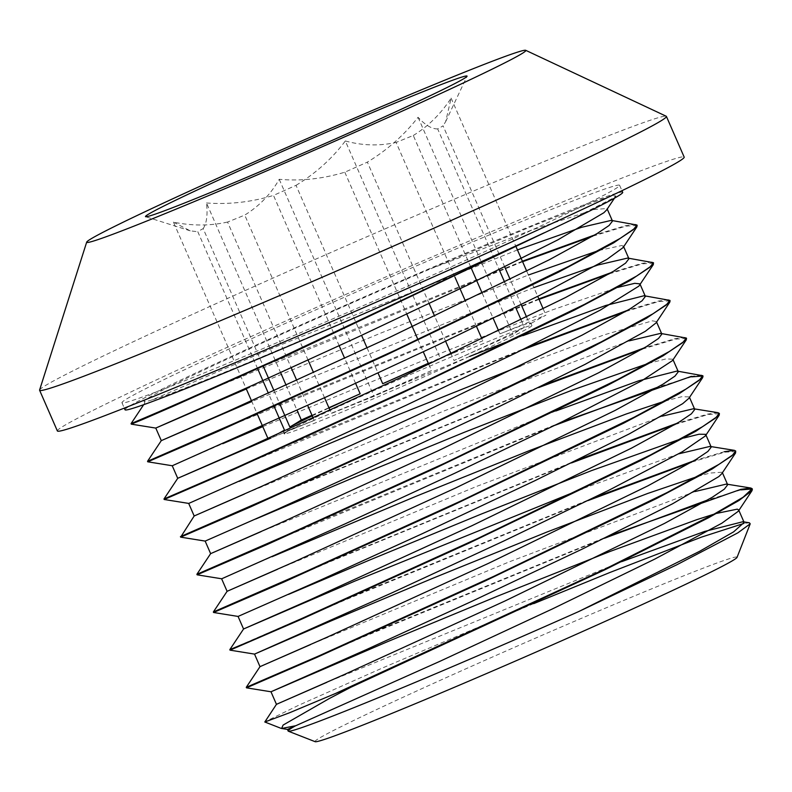 <?xml version="1.0" encoding="UTF-8"?>
<svg xmlns="http://www.w3.org/2000/svg" width="792" height="792" viewBox="0 0 792 792"><rect width="100%" height="100%" fill="white"/><g stroke="black" fill="none" stroke-linecap="round" stroke-linejoin="round"><path stroke-width="0.59" stroke-dasharray="3.96 2.97" d="M444.005 367.993A135.026 3.812 156.4 0 1 284.457 433.709A135.026 3.812 156.4 0 1 383.803 386.229A135.026 3.812 156.4 0 1 531.917 325.601A135.026 3.812 156.4 0 1 444.005 367.993M312.236 415.879A135.026 3.812 156.4 0 1 329.017 407.999M311.969 415.246A1143.678 32.244 -23.6 0 0 328.898 407.722M428.482 363.716A135.026 3.812 156.4 0 1 482.783 340.827L481.982 339.006M428.294 363.3A1143.678 32.244 -23.6 0 0 440.154 357.974A1143.678 32.244 -23.6 0 0 451.014 353.618M453.984 352.42A1143.678 32.244 -23.6 0 0 482.783 340.827M498.673 330.917L499.96 333.868A135.026 3.812 156.4 0 1 530.818 323.087A135.026 3.812 156.4 0 1 529.709 324.185L526.65 317.176M499.96 333.868A1143.678 32.244 -23.6 0 0 545.936 315.137A1143.678 32.244 -23.6 0 0 529.709 324.185M521.116 319.909L524.344 327.294A135.026 3.812 156.4 0 1 454.024 360.499L451.093 353.806M524.344 327.294A1143.678 32.244 -23.6 0 0 512.879 334.303A1143.678 32.244 -23.6 0 0 454.024 360.499M428.769 364.379L431.472 370.577A135.026 3.812 156.4 0 1 331.402 413.464L330.007 410.276M431.472 370.577A1143.678 32.244 -23.6 0 0 374.032 396.317A1143.678 32.244 -23.6 0 0 331.402 413.464M313.157 417.978L314.226 420.423A135.026 3.812 156.4 0 1 283.803 431.313M314.226 420.423A1143.678 32.244 -23.6 0 0 268.25 439.154A1143.678 32.244 -23.6 0 0 276.487 434.62M429.155 303.574L367.359 162.132A135.026 3.812 156.4 0 1 344.807 172.201C322.7 178.873 300.831 181.239 279.22 179.299C270.874 194.08 259.38 206.019 244.738 215.097A135.026 3.812 156.4 0 1 227.561 222.047L291.208 367.755M279.22 179.299L374.032 396.317M324.522 397.713L313.553 372.606M308.068 360.043L244.738 215.097M476.497 326.443L465.528 301.336M454.984 277.21L396.109 142.451A135.026 3.812 156.4 0 1 413.295 135.491L471.695 269.181M482.219 293.248L493.188 318.364M521.166 304.613L510.197 279.507M504.702 266.944L443.045 125.809A135.026 3.812 156.4 0 1 437.679 128.918L499.178 269.686M504.662 282.239L515.632 307.355M445.609 341.243L434.64 316.137M344.807 172.201L406.831 314.157M417.948 339.61L423.284 351.826M296.703 380.308L307.672 405.425M274.091 406.336L268.339 393.188M257.628 368.666L197.802 231.729A135.026 3.812 156.4 0 1 203.178 228.621L263.251 366.132M273.963 390.644L279.705 403.801M355.628 383.407L344.659 358.291M339.174 345.738L273.497 195.416A135.026 3.812 156.4 0 1 296.04 185.338L361.578 335.353M367.062 347.906L378.041 373.022M227.561 222.047C210.167 225.948 192.129 225.977 173.438 222.136L246.005 388.248M251.49 400.802L257.222 413.929M173.438 222.136L190.248 230.848L197.802 231.729M203.178 228.621C206.722 223.156 207.831 214.602 206.494 202.97L280.596 372.587M286.08 385.14L297.05 410.256M206.494 202.97C228.878 204.663 251.213 202.138 273.497 195.416M296.04 185.338C315.81 173.29 332.234 158.499 345.332 140.956L440.154 357.974M437.679 128.918C431.779 129.017 425.245 125.136 418.067 117.285C404.197 135.076 387.288 150.025 367.359 162.132M418.067 117.285L512.879 334.303M413.295 135.491C428.333 126.225 440.946 113.761 451.123 98.119L445.668 121.631L443.045 125.809M451.123 98.119L516.334 247.381M526.759 271.23L537.728 296.347M543.213 308.9L545.936 315.137M345.332 140.956C362.201 145.659 379.12 146.154 396.109 142.451M533.709 603.633L381.883 668.23L298.594 705.296L264.785 721.868M315.147 741.688A230.294 6.494 156.4 0 1 490.921 657.697A230.294 6.494 156.4 0 1 728.026 559.142A230.294 6.494 156.4 0 1 737.045 557.37M749.38 522.789L744.025 523.383M559.162 225.75L613.661 197.842L615.928 195.97L612.859 195.733L600.762 199.485L533.749 225.502L430.878 268.696L531.887 230.007L594.544 209.435L606.979 208.534L606.622 209.959M246.322 388.961L381.685 332.739L528.413 275.022M598.891 250.46L621.967 245.461L623.68 246.718M172.26 465.745L222.73 443.698M262.776 426.631L447.807 350.391L552.4 309.89L617.869 287.377M640.144 284.407L639.906 283.873L639.56 285.278M188.694 503.425L239.115 481.397M520.978 365.736L604.157 334.858L652.42 320.829L656.35 321.542L655.994 322.948M205.168 541.084L255.638 519.037M648.272 363.459L665.983 358.915L672.834 359.202L672.487 360.598M221.602 578.764L272.042 556.726M664.706 401.138L681.764 396.703L689.258 396.881L688.901 398.307M238.065 616.433L288.516 594.396M681.189 438.798L683.694 438.055M697.643 476.467L709.988 473.052L722.175 472.22L721.819 473.646M714.087 514.147L716.582 513.404M287.466 729.432L295.555 725.769M741.005 489.872L707.87 499.891M604.444 538.263L363.597 636.798L246.48 687.803M735.917 451.559L724.581 452.183L691.396 462.231M587.971 500.593L345.896 599.663L230.046 650.143M719.403 413.711L708.088 414.533L674.972 424.552M571.507 462.924L329.423 561.993L213.573 612.483M691.663 376.853L658.508 386.882M555.073 425.255L270.102 542.629M205.89 570.676L197.109 574.804M686.506 338.412L675.18 339.194L642.035 349.223M538.59 387.595L296.515 486.654L180.675 537.134M670.091 300.881L658.736 301.524L625.581 311.553M522.166 349.916L237.125 467.32M173.002 495.327L164.201 499.465M653.648 263.211L642.282 263.845L609.117 273.883M539.055 299.386L220.74 429.611M156.489 457.687L147.767 461.795M637.144 225.443L625.809 226.185L592.693 236.204M522.601 261.716L204.247 391.961M140.075 419.998L131.284 424.126M621.631 561.667L326.888 682.298M695.119 491.515L509.612 561.706L310.444 644.629M678.685 453.836L582.734 488.634M662.221 416.176L476.754 486.347L277.586 569.26M555.826 410.989L261.073 531.62M629.293 340.837L443.777 411.038L244.599 493.96M522.898 335.659L516.919 337.956M469.626 356.45L270.993 438.035M533.897 287.585L251.806 401.524M517.443 249.916L273.448 347.807L152.599 399.703A250.688 7.069 156.4 0 1 144.124 401.415A250.688 7.069 156.4 0 1 430.878 268.696M610.167 535.442L365.478 635.402L246.272 687.327M724.343 451.688L693.644 460.894M593.723 497.772L349.084 597.712L229.828 649.628M718.007 412.691L707.87 414.028L677.209 423.215M577.259 460.103L318.602 566.003M701.534 375.002L691.416 376.358M560.835 422.423L302.188 528.313M685.031 337.342L674.982 338.679L644.282 347.886M544.342 384.763L285.754 490.634M668.587 299.683L658.528 301.01L627.808 310.226M527.888 347.094L283.209 447.054L163.994 498.96M652.163 262.013L642.055 263.35L611.365 272.547M538.837 298.881L252.767 415.325M635.728 224.334L625.581 225.69L594.931 234.868M522.383 261.212L264.112 365.874L131.076 423.621M152.599 399.703C186.08 390.812 419.869 291.07 544.292 232.749M125.007 409.771A271.547 7.653 156.4 0 1 335.917 309.355A271.547 7.653 156.4 0 1 612.048 194.664A271.547 7.653 156.4 0 1 622.69 192.337M608.979 187.635A271.547 7.653 156.4 0 1 619.611 185.308A271.547 7.653 156.4 0 1 373.844 301.039A271.547 7.653 156.4 0 1 121.938 402.732A271.547 7.653 156.4 0 1 332.848 302.316A271.547 7.653 156.4 0 1 608.979 187.635M39.6 390.001A342.005 9.643 156.4 0 1 309.068 262.103A342.005 9.643 156.4 0 1 653.014 119.344A342.005 9.643 156.4 0 1 666.211 116.236M57.37 430.947A342.005 9.643 156.4 0 1 323.007 304.475A342.005 9.643 156.4 0 1 670.784 160.034A342.005 9.643 156.4 0 1 684.179 157.103M283.368 431.204L284.021 432.709M530.818 323.087L531.917 325.601M445.658 121.621L467.032 76.299M190.248 230.838L145.629 216.711M614.473 198.158L615.928 195.97M144.124 401.415L144.807 402.98M606.999 208.534L607.226 209.058M656.37 321.532L656.588 322.047M672.824 359.202L673.061 359.746M689.278 396.871L689.505 397.396M722.195 472.21L722.423 472.735M143.669 404.692L144.817 402.97M121.938 402.732L124.285 408.108M619.611 185.308L621.958 190.674"/><path stroke-width="1.19" d="M279.705 403.801L289.842 426.997A135.026 3.812 156.4 0 1 312.236 415.879M329.017 407.999A135.026 3.812 156.4 0 1 360.162 393.782L355.628 383.407M289.842 426.997A1143.678 32.244 -23.6 0 0 301.307 419.988A1143.678 32.244 -23.6 0 0 311.969 415.246M328.898 407.722A1143.678 32.244 -23.6 0 0 360.162 393.782M378.041 373.022L382.714 383.714A135.026 3.812 156.4 0 1 428.482 363.716M451.014 353.618A1143.678 32.244 -23.6 0 0 453.984 352.42M382.714 383.714A1143.678 32.244 -23.6 0 0 428.294 363.3M283.803 431.313A135.026 3.812 156.4 0 1 283.368 431.204A135.026 3.812 156.4 0 1 284.477 430.106L274.091 406.336M276.487 434.62A1143.678 32.244 -23.6 0 0 284.477 430.106M330.007 410.276L324.522 397.713M313.553 372.606L308.068 360.043M481.982 339.006L476.497 326.443M465.528 301.336L454.984 277.21M471.695 269.181L482.219 293.248M493.188 318.364L498.673 330.917M526.65 317.176L521.166 304.613M510.197 279.507L504.702 266.944M499.178 269.686L504.662 282.239M515.632 307.355L521.116 319.909M451.093 353.806L445.609 341.243M434.64 316.137L429.155 303.574M406.831 314.157L417.948 339.61M423.284 351.826L428.769 364.379M291.208 367.755L296.703 380.308M307.672 405.425L313.157 417.978M268.339 393.188L257.628 368.666M263.251 366.132L273.963 390.644M344.659 358.291L339.174 345.738M361.578 335.353L367.062 347.906M246.005 388.248L251.49 400.802M257.222 413.929L268.25 439.154M280.596 372.587L286.08 385.14M297.05 410.256L301.307 419.988M516.334 247.381L526.759 271.23M537.728 296.347L543.213 308.9M460.172 77.616A175.458 4.95 156.4 0 1 467.032 76.299A175.458 4.95 156.4 0 1 308.246 150.896A175.458 4.95 156.4 0 1 145.629 216.711A175.458 4.95 156.4 0 1 279.2 152.856A175.458 4.95 156.4 0 1 460.172 77.616M335.481 693.505A271.547 7.653 -23.6 0 0 350.975 687.208L329.175 698.603L283.11 725.066L281.596 728.482L295.555 725.769A250.688 7.069 -23.6 0 0 288.139 731.046A250.688 7.069 -23.6 0 0 288.308 731.184A250.688 7.069 -23.6 0 0 578.813 611.513L676.635 564.874L737.877 532.838L750.202 523.809L749.38 522.789L742.846 521.74L704.514 531.481L621.631 561.667M744.025 523.383L701.247 537.194L610.117 572.398L533.709 603.633M326.888 682.298L276.448 704.336L264.805 721.997L289.516 712.78L335.491 693.495L604.326 569.448L713.434 514.503L743.124 497.208L752.153 488.733L750.865 488.03L740.817 489.357L610.167 535.442M750.212 523.809L737.045 557.37A230.294 6.494 156.4 0 1 528.62 655.311A230.294 6.494 156.4 0 1 315.147 741.688L288.308 731.184M614.473 198.158L606.622 209.959L603.841 212.751L557.825 239.867L468.072 284.892L356.875 337.541L251.747 385.654L156.034 427.957L246.322 388.961M528.413 275.022L598.891 250.46M623.452 246.193L623.096 247.599L606.929 259.37L539.986 295.208L437.837 344.946L325.799 397.129L172.26 465.755L147.777 461.805L218.087 431.392L386.447 354.915L558.192 272.329L613.671 242.847L636.837 226.948L637.144 225.443M222.73 443.698L262.776 426.631M617.869 287.377L634.768 283.318L639.906 283.873M653.301 264.627L638.897 286.11L600.277 310.108L515.533 353.153L405.742 405.445L298.079 454.925L188.734 503.425L164.191 499.485L234.511 469.072L402.732 392.664L574.438 310.098L629.967 280.606L653.301 264.627L653.489 262.845M239.115 481.397L398.267 414.741L520.978 365.736M669.725 302.297L655.994 322.948L645.341 331.294L584.961 364.419L486.387 412.84L374.052 465.429L275.755 510.058L205.168 541.094L180.685 537.144L250.876 506.791L419.176 430.343L590.99 347.728L646.5 318.236L669.725 302.297L670.091 300.881M255.638 519.037L350.678 478.873L464.518 432.214L572.2 390.129L648.272 363.459M686.228 339.946L672.487 360.598L641.787 380.734L562.488 421.601L454.657 473.299L344.985 523.918L222.572 578.398L221.612 578.774L197.119 574.824L267.567 544.351L435.887 467.894L607.543 385.338L663.013 355.865L686.228 339.946L686.506 338.412M272.042 556.726L414.978 496.723L529.62 450.539L626.323 413.968L664.706 401.138M702.643 377.655L688.901 398.307L682.674 403.682L629.175 433.947L534.659 480.813L422.582 533.561L320.681 580.011L238.075 616.433L213.583 612.483L283.704 582.16L451.945 505.751L623.779 423.126L679.318 393.614L702.643 377.655L702.999 376.23M288.516 594.396L368.666 560.439L481.11 514.127L591.347 470.676L681.189 438.798M683.694 438.055L699.049 434.224L705.603 434.313L705.395 435.927L682.318 451.767L608.86 490.268L503.534 541.134L392.416 592.644L254.539 654.103L330.591 621.116L431.878 578.665L546.836 532.076L647.658 493.475L697.643 476.467M750.865 488.03L726.373 484.08L727.66 484.773L724.353 489.129L712.295 497.247L664.468 523.443L504.9 601.029L343.708 674.794L276.448 704.336L270.983 691.772L246.48 687.832L316.632 657.489L484.823 581.1L656.637 498.485L712.196 468.973L735.56 452.994L721.819 473.646L718.908 476.537L672.547 503.801L582.575 548.915L471.319 601.573L366.32 649.618L270.973 691.782L387.159 641.827L497.663 596.109L609.909 551.509L696.742 519.691L714.087 514.147M716.582 513.404L737.253 509.157L738.659 509.88L738.293 511.276L721.839 523.225L654.588 559.192L552.291 608.979L440.283 661.142L287.466 729.432L288.139 731.046M124.285 408.108L125.007 409.771A271.547 7.653 156.4 0 0 276.477 351.242A271.547 7.653 156.4 0 0 544.292 232.749L279.517 358.172L171.706 406.316L131.076 423.631L131.274 424.146L142.857 419.413L175.388 405.306L289.941 354.044L559.162 225.75M350.975 687.208L604.92 569.775L708.236 517.918L738.916 500.544L752.034 490.624L752.341 489.11M752.212 488.951L741.005 489.872M707.87 499.891L604.444 538.263M735.56 452.994L735.718 451.054L734.432 450.361L724.343 451.688M691.396 462.231L587.971 500.593M310.444 644.629L260.004 666.656L254.529 654.103L230.046 650.153L300.475 619.691L468.854 543.203L640.53 460.637L695.99 431.165L719.136 415.275L719.403 413.711M674.972 424.552L571.507 462.924M702.86 376.012L691.663 376.853M658.508 386.882L555.073 425.255M270.102 542.629L205.89 570.676M197.109 574.804L196.901 574.309L269.894 542.718L444.688 463.191L617.701 379.546L669.606 351.361L682.684 342.679L686.327 338.055L660.548 333.392L629.293 340.837M642.035 349.223L538.59 387.595M625.581 311.553L522.166 349.916M237.125 467.32L173.002 495.327M270.993 438.035L177.725 478.309L244.956 448.787L406.167 375.012L565.696 297.445L613.553 271.23L625.591 263.122L628.947 258.746L627.68 258.063L653.44 262.706L649.757 267.34L636.679 276.032L584.763 304.227L411.771 387.852L236.976 467.379L163.984 498.97L164.182 499.485M609.117 273.883L539.055 299.386M220.74 429.611L156.489 457.687M592.693 236.204L522.601 261.716M204.247 391.961L140.075 419.998M578.813 611.513L699.712 551.252L733.63 531.858L744.124 522.443L742.846 521.74M726.373 484.08L695.119 491.515M735.718 451.054L732.056 455.687L718.958 464.369L667.052 492.565L494.06 576.2L319.275 655.726L246.262 687.317L260.004 666.656L327.245 637.134L488.446 563.359L647.995 485.783L695.831 459.578L707.88 451.46L711.226 447.104L709.949 446.411L678.685 453.836M582.734 488.634L354.895 581.081L243.57 628.987L310.771 599.465L471.992 525.69L631.521 448.123L679.388 421.908L691.406 413.81L694.782 409.424L693.525 408.741L662.221 416.176M277.586 569.26L227.116 591.307L294.307 561.805L455.529 488.02L615.077 410.444L662.953 384.229L674.942 376.141L678.308 371.765L677.041 371.062L638.738 380.794L555.826 410.989M261.073 531.62L210.632 553.648L277.873 524.126L439.075 450.351L598.643 372.775L646.48 346.569L658.508 338.461L661.835 334.105L660.548 333.392M244.599 493.96L194.169 515.988L261.419 486.456L422.611 412.682L582.169 335.105L630.006 308.9L642.064 300.782L645.381 296.426L644.094 295.733L605.811 305.464L522.898 335.659M516.919 337.956L469.626 356.45M627.68 258.063L598.01 264.983L533.897 287.585M251.806 401.524L161.291 440.639L228.482 411.127L389.704 337.342L549.242 259.776L597.118 233.551L609.117 225.463L612.493 221.077L611.236 220.384L581.546 227.314L517.443 249.916M693.644 460.894L593.723 497.772M243.57 628.987L229.828 649.628L248.916 641.698L302.801 618.057L477.606 538.53L650.588 454.905L702.524 426.7L715.572 418.027L719.284 413.375L718.007 412.691L693.525 408.741M677.209 423.215L577.259 460.103M318.602 566.003L213.375 611.959L286.338 580.397L461.142 500.861L634.144 417.226L686.08 389.02L699.118 380.358L702.801 375.715L677.041 371.062M691.416 376.358L560.835 422.423M302.188 528.313L196.891 574.299L210.632 553.648L205.158 541.094M644.282 347.886L544.342 384.763M285.754 490.634L180.428 536.639L253.45 505.048L428.225 425.522L601.237 341.887L653.133 313.701L666.24 304.999L669.874 300.386L644.094 295.733M627.808 310.226L527.888 347.094M611.365 272.547L538.837 298.881M252.767 415.325L147.55 461.291L220.503 429.719L395.317 350.183L568.3 266.558L620.245 238.352L633.283 229.68L636.986 225.037L611.236 220.384M594.931 234.868L522.383 261.212M621.958 190.674L622.69 192.337A271.547 7.653 156.4 0 1 558.865 225.888M516.453 52.49A239.61 6.752 156.4 0 1 525.7 50.312A239.61 6.752 156.4 0 1 308.969 152.549A239.61 6.752 156.4 0 1 86.694 242.105A239.61 6.752 156.4 0 1 275.487 152.5A239.61 6.752 156.4 0 1 516.453 52.49M525.7 50.312L666.211 116.236A342.005 9.643 156.4 0 1 666.409 116.414A342.005 9.643 156.4 0 1 356.865 262.172A342.005 9.643 156.4 0 1 39.6 390.258A342.005 9.643 156.4 0 1 39.6 390.001L86.694 242.105M666.409 116.414L684.179 157.103A342.005 9.643 156.4 0 1 374.636 302.861A342.005 9.643 156.4 0 1 57.37 430.947L39.6 390.258M284.021 432.709L284.457 433.709M281.18 728.393L264.865 722.007M281.596 728.482L287.466 729.432M147.55 461.291L161.291 440.639L155.786 428.086L131.284 424.146M623.096 247.599L636.837 226.948M705.395 435.927L719.136 415.275M738.293 511.276L752.034 490.624M172.24 465.755L177.725 478.318L163.994 498.96M188.704 503.435L194.179 515.988L180.655 537.144M221.612 578.764L227.096 591.317L213.375 611.959M238.065 616.433L243.55 628.987M607.226 209.058L612.483 221.087M623.68 246.718L628.937 258.756M640.144 284.407L645.391 296.426M656.588 322.047L661.855 334.095M673.061 359.746L678.308 371.765M689.505 397.396L694.762 409.434M705.741 434.541L711.226 447.104M722.423 472.735L727.68 484.763M738.649 509.88L744.134 522.433M734.432 450.361L709.949 446.411M131.076 423.621L143.669 404.692M752.172 488.723L752.39 489.218M246.272 687.327L246.49 687.822M229.809 649.648L230.026 650.153M213.355 611.978L213.573 612.483M702.801 375.715L703.019 376.22M686.347 338.045L686.565 338.55M669.884 300.376L670.111 300.881M147.53 461.3L147.748 461.805"/></g></svg>

